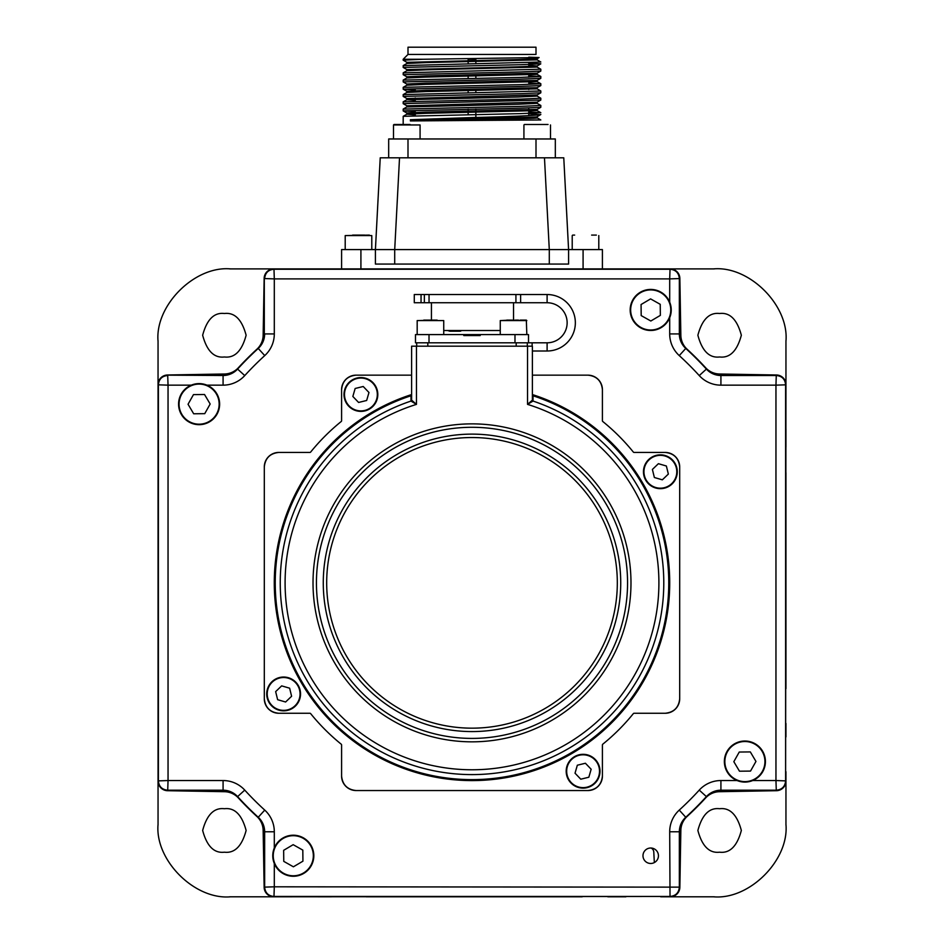 <?xml version="1.0" encoding="UTF-8"?>
<svg xmlns="http://www.w3.org/2000/svg" width="944" height="944" viewBox="0 0 944 944"><rect width="100%" height="100%" fill="white"/><g stroke="black" fill="none" stroke-linecap="round" stroke-linejoin="round"><path stroke-width="1.42" d="M224.389 852.196C214.111 853.435 206.866 846.19 202.653 830.46C206.866 814.731 214.111 807.486 224.389 808.725C234.667 807.486 241.912 814.731 246.124 830.46C241.912 846.19 234.667 853.435 224.389 852.196M719.611 356.974C709.333 358.213 702.088 350.967 697.876 335.238C702.088 319.509 709.333 312.263 719.611 313.502C729.889 312.263 737.134 319.509 741.347 335.238C737.134 350.967 729.889 358.213 719.611 356.974M224.389 356.974C214.111 358.213 206.866 350.967 202.653 335.238C206.866 319.509 214.111 312.263 224.389 313.502C234.667 312.263 241.912 319.509 246.124 335.238C241.912 350.967 234.667 358.213 224.389 356.974M719.611 852.196C709.333 853.435 702.088 846.19 697.876 830.46C702.088 814.731 709.333 807.486 719.611 808.725C729.889 807.486 737.134 814.731 741.347 830.46C737.134 846.19 729.889 853.435 719.611 852.196M654.334 862.568L653.791 852.09A4.826 4.826 0 0 0 651.136 848.031A4.826 4.826 0 0 1 653.791 852.09M714.289 268.898A72.452 72.452 0 0 0 713.499 268.898L670.028 268.898A9.664 9.664 0 0 1 679.692 278.563L679.692 333.928A19.317 19.317 0 0 0 685.993 348.194A317.573 317.573 0 0 1 706.655 368.856A19.317 19.317 0 0 0 720.921 375.157L776.287 375.157A9.664 9.664 0 0 1 785.951 384.822L785.951 341.35A72.452 72.452 0 0 0 785.951 340.56M669.697 302.139L669.697 278.893L274.303 278.893L273.972 268.898L230.501 268.898C194.653 265.653 154.804 305.502 158.049 341.35L158.049 384.822A9.664 9.664 0 0 1 167.713 375.157L223.079 375.157A19.317 19.317 0 0 0 237.345 368.856A317.573 317.573 0 0 1 258.007 348.194A19.317 19.317 0 0 0 264.308 333.928L264.308 278.563A9.664 9.664 0 0 1 273.972 268.898L670.028 269.241C675.715 269.76 678.819 272.875 679.35 278.563L679.35 333.928A19.659 19.659 0 0 0 685.769 348.454A317.231 317.231 0 0 1 706.395 369.08A19.659 19.659 0 0 0 720.921 375.5L776.287 375.5C781.974 376.031 785.089 379.134 785.609 384.822L785.609 780.877C785.089 786.564 781.974 789.668 776.287 790.199L720.921 790.199A19.659 19.659 0 0 0 706.395 796.606A317.231 317.231 0 0 1 685.769 817.244A19.659 19.659 0 0 0 679.35 831.77L679.35 887.136C678.819 892.823 675.715 895.927 670.028 896.458L669.697 831.77A29.323 29.323 0 0 1 679.255 810.105A307.579 307.579 0 0 0 699.256 790.104A29.323 29.323 0 0 1 720.921 780.546L737.075 780.546M785.951 825.139A72.452 72.452 0 0 0 785.951 824.348L785.951 780.877A9.664 9.664 0 0 1 776.287 790.541L720.921 790.541A19.317 19.317 0 0 0 706.655 796.842A317.573 317.573 0 0 1 685.993 817.504A19.317 19.317 0 0 0 679.692 831.77L679.692 887.136A9.664 9.664 0 0 1 670.028 896.8L670.193 896.8A9.664 9.664 0 0 0 679.857 887.313L680.848 830.378A19.317 19.317 0 0 1 687.079 816.501A317.573 317.573 0 0 0 705.652 797.928A19.317 19.317 0 0 1 719.529 791.697L776.464 790.706A9.664 9.664 0 0 0 785.951 781.042L785.951 771.732M785.951 341.35C789.196 305.502 749.347 265.653 713.499 268.898M785.951 394.132L785.951 384.656A9.664 9.664 0 0 0 776.464 374.992L719.529 374.001A19.317 19.317 0 0 1 705.652 367.771A317.573 317.573 0 0 0 687.079 349.197A19.317 19.317 0 0 1 680.848 335.321L679.857 278.386A9.664 9.664 0 0 0 670.193 268.898L273.807 268.898A9.664 9.664 0 0 0 264.143 278.386L263.152 335.321A19.317 19.317 0 0 1 256.921 349.197A317.573 317.573 0 0 0 238.348 367.771A19.317 19.317 0 0 1 224.471 374.001L167.536 374.992A9.664 9.664 0 0 0 158.049 384.656L158.049 393.967M230.501 268.898A72.452 72.452 0 0 0 229.711 268.898M158.049 340.56A72.452 72.452 0 0 0 158.049 341.35M264.308 887.136L274.303 886.805L273.972 896.8L670.028 896.458L273.972 896.458C268.285 895.927 265.181 892.823 264.65 887.136L264.65 831.77A19.659 19.659 0 0 0 258.231 817.244A317.231 317.231 0 0 1 237.605 796.606A19.659 19.659 0 0 0 223.079 790.199L167.713 790.199C162.026 789.668 158.911 786.564 158.391 780.877L158.049 781.042A9.664 9.664 0 0 0 167.536 790.706L224.471 791.697A19.317 19.317 0 0 1 238.348 797.928A317.573 317.573 0 0 0 256.921 816.501A19.317 19.317 0 0 1 263.152 830.378L264.143 887.313A9.664 9.664 0 0 0 273.807 896.8L273.972 896.8A9.664 9.664 0 0 1 264.308 887.136L264.308 831.77A19.317 19.317 0 0 0 258.007 817.504A317.573 317.573 0 0 1 237.345 796.842A19.317 19.317 0 0 0 223.079 790.541L167.713 790.541A9.664 9.664 0 0 1 158.049 780.877L158.049 384.822L168.044 385.152L168.044 780.546L223.079 780.546A29.323 29.323 0 0 1 244.744 790.104A307.579 307.579 0 0 0 264.745 810.105A29.323 29.323 0 0 1 274.303 831.77L274.303 847.924M158.049 771.567L158.049 824.348C154.804 860.196 194.653 900.033 230.501 896.8L283.117 896.8M158.049 824.348A72.452 72.452 0 0 0 158.049 825.139M229.711 896.8A72.452 72.452 0 0 0 230.501 896.8M660.717 896.8L713.499 896.8A72.452 72.452 0 0 0 714.289 896.8M713.499 896.8C749.347 900.033 789.196 860.196 785.951 824.348M785.951 447.019L785.951 428.965M785.951 688.601L785.951 472.684M785.951 736.898L785.951 723.434M607.83 896.8L625.884 896.8M366.248 896.8L582.165 896.8M317.951 896.8L331.415 896.8M158.049 428.8L158.049 442.264M158.049 477.098L158.049 693.014M158.049 718.679L158.049 736.733M394.71 264.072L394.71 249.582L375.417 249.582L375.417 264.072L568.583 264.072L568.583 249.582L549.29 249.582L544.476 157.813L563.769 157.813L568.583 249.582L602.414 249.582L602.414 268.898M341.586 268.898L341.586 249.582L375.417 249.582L380.231 157.813L399.524 157.813L394.71 249.582L549.29 249.582L549.29 264.072M399.524 157.813L544.476 157.813M371.783 249.582L371.783 235.575L345.209 235.575L369.352 235.091M352.619 235.091L364.62 235.091M596.36 235.091L591.628 235.091L596.36 235.091M572.701 235.091L574.648 235.091M548.051 124.478L524.404 124.478L548.051 124.478M528.758 112.017L540.829 112.714L520.663 113.622L403.194 116.313L403.171 124.478M537.16 117.858L537.16 116.655C542.965 117.658 439.786 118.696 410.38 119.723L472 117.563C513.784 116.549 536.723 115.522 540.829 114.507L537.136 116.69M528.758 113.811L540.499 114.696M540.829 119.959L410.38 120.926C439.786 119.9 542.965 118.873 537.148 117.835L540.806 119.935L537.148 117.835M537.112 59.838L540.829 62.009L403.194 65.596L403.194 67.449L406.876 69.573L518.067 66.823L537.124 65.95L528.758 65.325M528.758 63.095L540.806 63.826L520.663 64.699L403.171 67.413M403.194 72.841L406.876 70.717L425.933 69.844L537.124 67.095L540.806 69.219L403.194 72.841L403.194 74.694L406.876 76.818M540.829 69.254L540.806 71.071L520.663 71.945L403.171 74.659M528.758 75.791L540.829 76.499L520.663 77.396L403.194 80.087L403.194 81.939L406.876 84.063M540.829 76.499L540.806 78.317L520.663 79.19L403.171 81.904M528.758 83.037L540.829 83.745L520.663 84.641L403.194 87.332L403.194 89.184L415.242 89.845M540.829 83.745L540.806 85.562L520.663 86.435L403.171 89.149M403.194 94.577L406.876 92.453L425.933 91.58L537.148 88.854L540.829 90.99L403.171 94.612L403.194 96.43L406.876 98.554L537.148 94.896L537.148 96.099L518.067 97.008L406.876 99.698L403.171 101.846L403.194 103.675L406.876 105.799L537.124 102.176L540.806 100.052L403.171 103.639M540.829 90.99L540.806 92.807L520.663 93.68L403.171 96.394M537.124 96.076L540.829 98.235L520.663 99.132L403.194 101.822M540.829 98.235L540.806 100.052M537.124 103.321L540.829 105.468L520.663 106.377L403.194 109.067L403.194 110.92L415.242 111.581M540.829 105.468L540.806 107.297L520.663 108.171L403.171 110.885M407.997 54.445L407.997 47.2L536.003 47.2L536.003 54.445L407.997 54.445L403.171 59.271L422.794 59.271L403.171 60.168L406.876 62.328L518.067 59.578L537.124 58.705L539.095 57.549L528.758 57.183M422.794 59.271L539.095 57.549L537.148 58.67L537.148 59.873L537.148 58.693M468.141 114.59L468.141 112.466M468.141 111.262L468.141 109.138M468.141 92.854L468.141 90.73M468.141 78.364L468.141 75.036M468.141 63.873L468.141 58.729M410.38 119.723L410.38 120.926M475.859 58.658L475.859 63.755M475.859 74.906L475.859 78.246M475.859 89.397L475.859 92.736M475.859 109.008L475.859 117.457M415.242 113.599L406.852 113.009L425.933 112.1L537.148 109.386L537.148 110.59L528.758 110M415.242 99.108L406.876 98.554L406.852 99.722L415.242 100.324M406.852 92.477L406.852 91.273L425.933 90.364L537.124 87.686L540.806 85.562M406.852 85.231L406.852 84.028L425.933 83.119L537.124 80.441L540.806 78.317M406.852 77.986L406.852 76.783L425.933 75.874L537.148 73.16L537.148 74.364L528.758 73.774L528.758 77.196M555.32 138.969L555.32 157.813L555.32 138.969L388.68 138.969L388.68 157.813M415.242 114.814L406.876 114.189L425.933 113.315L537.148 110.59L540.806 112.69M403.194 109.067L406.876 106.943L518.067 104.253L537.148 103.344L537.148 102.141M537.148 88.854L537.148 87.65M403.194 87.332L406.876 85.208L425.933 84.335L537.148 81.609L540.806 83.709M403.194 80.087L406.876 77.963L425.933 77.089L537.148 74.364L540.806 76.464M403.194 65.596L406.876 63.472L425.933 62.599L537.148 59.873L540.829 62.009M395.949 124.478L410.05 124.478M399.867 124.478L393.99 124.478M543.992 124.478L524.404 124.478M642.982 855.748A7.729 7.729 0 0 0 650.711 863.477A7.729 7.729 0 0 0 658.44 855.748A7.729 7.729 0 0 0 650.711 848.019A7.729 7.729 0 0 0 642.982 855.748M310.647 713.617A0.968 0.968 0 0 0 309.892 713.263A0.968 0.968 0 0 1 310.647 713.617A207.692 207.692 0 0 0 341.232 744.202A0.968 0.968 0 0 1 341.586 744.958L341.586 776.051A14.49 14.49 0 0 0 356.077 790.541L587.923 790.541L356.077 790.541C347.345 789.621 342.507 784.783 341.586 776.051M602.768 744.202A0.968 0.968 0 0 0 602.414 744.958A0.968 0.968 0 0 1 602.768 744.202A207.692 207.692 0 0 0 633.353 713.617A0.968 0.968 0 0 1 634.108 713.263L665.201 713.263A14.49 14.49 0 0 0 679.692 698.772L679.692 466.926L679.692 698.772C678.771 707.504 673.945 712.342 665.201 713.263M264.308 466.926L264.308 698.772L264.308 466.926C265.229 458.194 270.055 453.356 278.799 452.436L309.892 452.436L278.799 452.436A14.49 14.49 0 0 0 264.308 466.926L264.308 698.772A14.49 14.49 0 0 0 278.799 713.263C270.055 712.342 265.229 707.504 264.308 698.772M341.232 421.496A0.968 0.968 0 0 0 341.586 420.741A0.968 0.968 0 0 1 341.232 421.496A207.692 207.692 0 0 0 310.647 452.082A0.968 0.968 0 0 1 309.892 452.436L278.799 452.436M411.619 375.157L356.077 375.157A14.49 14.49 0 0 0 341.586 389.648C342.507 380.904 347.345 376.078 356.077 375.157M602.414 420.741L602.414 389.648L602.414 420.741A0.968 0.968 0 0 0 602.768 421.496A0.968 0.968 0 0 1 602.414 420.741L602.414 389.648A14.49 14.49 0 0 0 587.923 375.157C596.655 376.078 601.493 380.904 602.414 389.648M167.713 790.541L168.044 780.546L158.391 780.877L158.391 384.822C158.911 379.134 162.026 376.031 167.713 375.5L168.044 385.152L191.29 385.152M167.713 375.157L223.079 375.5A19.659 19.659 0 0 0 237.605 369.08A317.231 317.231 0 0 1 258.231 348.454A19.659 19.659 0 0 0 264.65 333.928L274.303 333.928L274.303 278.893L264.65 278.563C265.181 272.875 268.285 269.76 273.972 269.241L670.028 269.241L669.697 278.893L679.692 278.563M752.71 780.546L775.956 780.546L776.287 790.541M720.921 375.157L720.921 385.152L775.956 385.152L775.956 780.546L785.609 780.877L785.951 384.822L775.956 385.152L776.287 375.157M633.353 452.082A0.968 0.968 0 0 0 634.108 452.436L665.201 452.436C673.945 453.356 678.771 458.194 679.692 466.926A14.49 14.49 0 0 0 665.201 452.436L634.108 452.436A0.968 0.968 0 0 1 633.353 452.082A207.692 207.692 0 0 0 602.768 421.496M679.692 887.136L274.303 886.805L274.303 863.559M602.414 744.958L602.414 776.051C601.493 784.783 596.655 789.621 587.923 790.541A14.49 14.49 0 0 0 602.414 776.051L602.414 744.958M309.892 713.263L278.799 713.263L309.892 713.263M341.586 420.741L341.586 389.648L341.586 420.741M532.381 375.157L587.923 375.157L532.381 375.157M533.041 395.784L533.03 401.058A191.75 191.75 0 0 1 472 774.599A191.75 191.75 0 0 1 410.97 401.07L410.97 401.058A0.968 0.968 180 0 0 411.619 400.138L416.457 404.374L410.97 401.07L410.959 395.784A196.777 196.777 0 0 0 472 779.626A196.777 196.777 0 0 0 533.041 395.784L532.381 394.816M533.03 401.058L533.03 401.07A0.968 0.968 54.3 0 1 532.369 400.162L527.543 404.374L527.543 346.177L532.381 346.177L532.381 400.138A0.968 0.968 0 0 0 533.03 401.058L527.543 404.374A186.924 186.924 0 0 1 472 769.773A186.924 186.924 0 0 1 416.457 404.374L416.457 346.177L527.543 346.177M310.647 452.082A0.968 0.968 0 0 1 309.892 452.436M356.077 790.541L587.923 790.541M679.692 698.772L679.692 466.926M411.619 400.138L411.619 346.177L416.457 346.177M410.959 395.784L411.619 394.816M443.739 334.589L443.739 320.582L417.177 320.582L437.143 320.099M472.484 302.741L547.107 302.741A20.025 20.025 180 0 1 558.116 339.498A20.025 20.025 0 0 0 547.107 302.741L520.616 302.741L520.616 294.528L429.048 294.528L429.048 302.741L421.048 302.741L472.484 302.741M443.739 330.518L500.261 330.518M460.353 330.518L447.68 330.518L449.792 331.202L460.353 330.518M429.048 302.741L520.616 302.741M421.048 302.741L414.286 302.741L421.048 302.741L421.048 294.528L429.048 294.528M558.116 339.498A20.025 20.025 180 0 1 547.107 342.802A20.025 20.025 0 0 0 558.116 339.498M532.381 351.003L547.107 351.003A28.237 28.237 0 0 0 562.636 346.354A28.237 28.237 180 0 0 547.107 294.528L520.616 294.528M528.51 342.802L514.987 342.802L514.987 334.589L528.51 334.589L528.51 342.802L547.107 342.802L547.107 351.003M416.693 346.177L416.693 342.802M527.307 346.177L527.307 342.802M414.286 302.741L414.286 294.528L421.048 294.528M514.987 342.802L415.49 342.802L415.49 334.589L514.987 334.589M461.628 330.518L460.448 331.202L449.792 331.202M463.787 334.589L463.787 335.557L480.213 335.557L480.213 334.589M472 334.589L472 335.557M520.25 320.099L525.879 320.099M510.138 320.099L526.823 320.582L500.261 320.582L510.138 320.099M515.377 320.099L518.409 320.099M506.834 320.099L511.695 320.099M435.396 320.099L423.785 320.099M765.419 761.336A20.532 20.532 0 0 1 745.123 782.08A20.532 20.532 0 0 1 724.367 761.784A20.532 20.532 0 0 1 744.674 741.028A20.532 20.532 0 0 1 765.419 761.336A20.532 20.532 0 0 0 744.674 741.028A20.532 20.532 0 0 0 724.367 761.784M739.258 752.038L733.83 761.678L739.471 771.201L750.527 771.083L755.955 761.442L750.327 751.92L739.258 752.038M293.513 876.268A20.532 20.532 0 0 1 272.769 855.972A20.532 20.532 0 0 1 293.065 835.216A20.532 20.532 0 0 1 313.821 855.524A20.532 20.532 0 0 1 293.513 876.268A20.532 20.532 0 0 0 313.821 855.524A20.532 20.532 0 0 0 293.065 835.216M293.407 866.804L302.93 861.176L302.812 850.107L293.171 844.679L283.648 850.32L283.766 861.376L293.407 866.804M178.581 404.362A20.532 20.532 0 0 1 198.877 383.606A20.532 20.532 0 0 1 219.633 403.914A20.532 20.532 0 0 1 199.326 424.67A20.532 20.532 0 0 1 178.581 404.362A20.532 20.532 0 0 0 199.326 424.67A20.532 20.532 0 0 0 219.633 403.914M204.742 413.661L210.17 404.02L204.529 394.498L193.473 394.616L188.045 404.256L193.673 413.779L204.742 413.661M650.487 289.43A20.532 20.532 0 0 1 671.231 309.726A20.532 20.532 0 0 1 650.935 330.483A20.532 20.532 0 0 1 630.179 310.175A20.532 20.532 0 0 1 650.487 289.43A20.532 20.532 0 0 0 630.179 310.175A20.532 20.532 0 0 0 650.935 330.483M641.188 315.591L650.829 321.007L660.352 315.379L660.234 304.322L650.593 298.894L641.07 304.523L641.188 315.591M344.489 398.51A16.909 16.909 0 0 1 356.879 378.06A16.909 16.909 0 0 1 377.329 390.45A16.909 16.909 0 0 1 364.939 410.9A16.909 16.909 0 0 1 344.489 398.51A16.909 16.909 0 0 0 364.939 410.9A16.909 16.909 0 0 0 377.329 390.45M358.59 402.451L366.661 400.48L368.974 392.503L363.228 386.497L355.156 388.48L352.844 396.456L358.59 402.451M656.34 455.338A16.909 16.909 0 0 1 676.789 467.728A16.909 16.909 0 0 1 664.399 488.178A16.909 16.909 0 0 1 643.95 475.788A16.909 16.909 0 0 1 656.34 455.338A16.909 16.909 0 0 0 643.95 475.788A16.909 16.909 0 0 0 664.399 488.178M654.369 477.511L662.346 479.823L668.352 474.077L666.37 466.006L658.393 463.693L652.398 469.439L654.369 477.511M599.511 767.189A16.909 16.909 0 0 1 587.121 787.638A16.909 16.909 0 0 1 566.671 775.248A16.909 16.909 0 0 1 579.061 754.799A16.909 16.909 0 0 1 599.511 767.189A16.909 16.909 0 0 0 579.061 754.799A16.909 16.909 0 0 0 566.671 775.248M577.339 765.218L575.026 773.195L580.772 779.201L588.844 777.219L591.156 769.242L585.41 763.248L577.339 765.218M287.66 710.36A16.909 16.909 0 0 1 267.211 697.97A16.909 16.909 0 0 1 279.601 677.521A16.909 16.909 0 0 1 300.05 689.911A16.909 16.909 0 0 1 287.66 710.36A16.909 16.909 0 0 0 300.05 689.911A16.909 16.909 0 0 0 279.601 677.521M289.631 688.188L281.654 685.875L275.648 691.622L277.63 699.693L285.607 702.006L291.602 696.259L289.631 688.188M583.085 268.898L583.085 249.582M360.915 249.582L360.915 268.898M475.859 59.271L468.141 59.271M536.003 138.969L536.003 157.813M407.997 157.813L407.997 138.969M420.08 138.969L420.08 124.962L393.506 124.962L393.506 138.969M264.308 831.77L274.303 831.77M258.007 817.504L264.745 810.105M237.345 796.842L244.744 790.104M223.079 790.541L223.079 780.546M223.079 375.157L223.079 385.152L206.925 385.152M237.345 368.856L244.744 375.594A29.323 29.323 0 0 1 223.079 385.152M258.007 348.194L264.745 355.593A307.579 307.579 0 0 0 244.744 375.594M274.303 333.928A29.323 29.323 0 0 1 264.745 355.593M264.308 333.928L264.308 278.563M720.921 385.152A29.323 29.323 0 0 1 699.256 375.594L706.655 368.856M699.256 375.594A307.579 307.579 0 0 0 679.255 355.593L685.993 348.194M679.255 355.593A29.323 29.323 0 0 1 669.697 333.928L679.692 333.928M669.697 333.928L669.697 317.774M669.697 831.77L679.692 831.77M679.255 810.105L685.993 817.504M699.256 790.104L706.655 796.842M720.921 780.546L720.921 790.541M532.381 394.557A197.744 197.744 0 0 1 472 780.594A197.744 197.744 0 0 1 411.619 394.557M630.981 582.849A158.981 158.981 0 0 1 472 741.831A158.981 158.981 0 0 1 313.019 582.849A158.981 158.981 0 0 1 472 423.868A158.981 158.981 0 0 1 630.981 582.849M316.441 582.849A155.559 155.559 0 0 0 472 738.409A155.559 155.559 0 0 0 627.559 582.849A155.559 155.559 0 0 0 472 427.29A155.559 155.559 0 0 0 316.441 582.849M323.273 582.849A148.727 148.727 0 0 1 472 434.122A148.727 148.727 0 0 1 620.727 582.849A148.727 148.727 0 0 1 472 731.576A148.727 148.727 0 0 1 323.273 582.849M617.317 582.849A145.317 145.317 0 0 0 472 437.532A145.317 145.317 0 0 0 326.683 582.849A145.317 145.317 0 0 0 472 728.166A145.317 145.317 0 0 0 617.317 582.849M515.92 302.741L515.92 294.528M547.107 294.528L547.107 302.741M532.133 346.177L532.133 342.802M427.809 346.177L427.809 342.802M516.191 346.177L516.191 342.802M424.352 294.528L424.352 302.741M429.013 342.802L429.013 334.589M724.85 761.773A20.048 20.048 0 0 0 745.111 781.608A20.048 20.048 0 0 0 764.935 761.348A20.048 20.048 0 0 0 744.674 741.512A20.048 20.048 0 0 0 724.85 761.773M293.077 835.7A20.048 20.048 0 0 0 273.241 855.96A20.048 20.048 0 0 0 293.501 875.784A20.048 20.048 0 0 0 313.337 855.524A20.048 20.048 0 0 0 293.077 835.7M219.15 403.926A20.048 20.048 0 0 0 198.889 384.09A20.048 20.048 0 0 0 179.065 404.351A20.048 20.048 0 0 0 199.326 424.186A20.048 20.048 0 0 0 219.15 403.926M650.923 329.999A20.048 20.048 0 0 0 670.759 309.738A20.048 20.048 0 0 0 650.499 289.914A20.048 20.048 0 0 0 630.663 310.175A20.048 20.048 0 0 0 650.923 329.999M376.857 390.568A16.426 16.426 0 0 0 356.997 378.532A16.426 16.426 0 0 0 344.961 398.392A16.426 16.426 0 0 0 364.821 410.428A16.426 16.426 0 0 0 376.857 390.568M664.281 487.706A16.426 16.426 0 0 0 676.317 467.846A16.426 16.426 0 0 0 656.458 455.81A16.426 16.426 0 0 0 644.422 475.67A16.426 16.426 0 0 0 664.281 487.706M567.143 775.13A16.426 16.426 0 0 0 587.003 787.166A16.426 16.426 0 0 0 599.039 767.307A16.426 16.426 0 0 0 579.179 755.271A16.426 16.426 0 0 0 567.143 775.13M279.719 677.993A16.426 16.426 0 0 0 267.683 697.852A16.426 16.426 0 0 0 287.542 709.888A16.426 16.426 0 0 0 299.578 690.029A16.426 16.426 0 0 0 279.719 677.993M345.209 249.582L345.209 235.575M572.217 249.582L572.217 235.575M598.791 249.582L598.791 235.575M523.92 138.969L523.92 124.962M550.494 138.969L550.494 124.962M403.171 59.271L403.171 60.168M415.242 115.64L415.242 112.419M415.242 101.15L415.242 97.928M528.758 115.675L528.758 107.958M528.758 89.456L528.758 88.252M528.758 66.517L528.758 64.487M406.876 113.044L403.194 110.92M537.124 109.421L540.806 107.297M537.124 94.931L540.806 92.807M406.876 91.308L403.194 89.184M537.124 73.195L540.806 71.071M537.124 65.95L540.806 63.826M406.876 114.189L403.194 116.313M406.852 114.212L406.852 113.009M406.852 106.967L406.852 105.763M537.148 81.609L537.148 80.405M406.852 70.741L406.852 69.537M537.148 67.118L537.148 65.915M406.852 63.496L406.852 62.292M513.536 320.099L513.536 302.741M431.432 320.099L431.432 302.741M526.823 334.589L526.339 320.099M500.261 334.589L500.261 320.582M417.177 334.589L417.177 320.582"/></g></svg>
